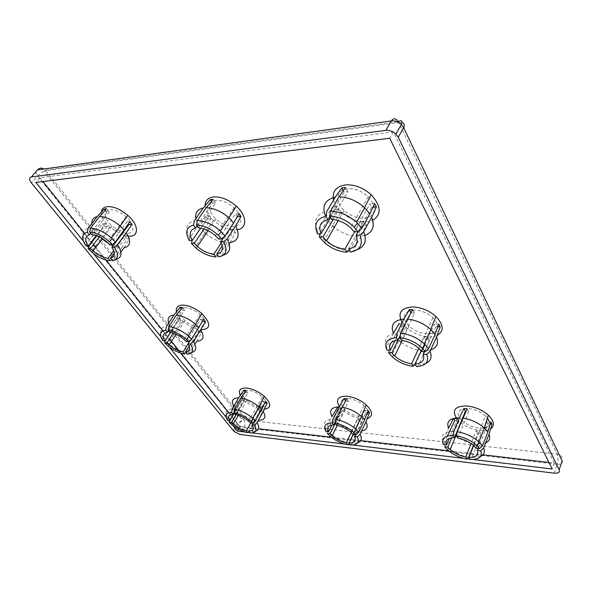 <?xml version="1.0" encoding="UTF-8"?>
<svg xmlns="http://www.w3.org/2000/svg" width="592" height="592" viewBox="0 0 592 592"><rect width="100%" height="100%" fill="white"/><g stroke="black" fill="none" stroke-linecap="round" stroke-linejoin="round"><path stroke-width="0.44" stroke-dasharray="2.96 2.22" d="M331.631 219.425L347.874 191.66L344.181 191.978L329.855 216.339M354.253 231.916L369.993 203.863L371.783 207.207L358.153 231.635M348.644 248.892L364.102 221.193L360.454 221.415L354.571 231.901M333.155 219.528L338.979 209.553L337.137 206.305L330.543 217.538M347.733 188.722C336.13 189.433 334.428 201.85 344.093 210.5C353.054 217.878 361.623 219.995 369.793 216.842C376.371 211.98 375.831 205.254 368.172 196.67C361.853 191.053 355.045 188.404 347.733 188.722M364.938 235.438L361.053 236.326L366.256 225.115L362.615 225.323L357.398 236.504C349.221 236.104 341.54 233.048 334.354 227.321M325.556 216.361L325.778 216.842L332.778 206.63L334.621 209.864L327.657 220.069L332.586 225.774L324.438 239.797L319.421 234.084M333.548 200.044C334.613 204.247 337.1 208.236 341.007 212.01L332.438 225.633M342.457 213.32C353.128 221.519 363.236 223.865 372.775 220.357M198.52 227.92L215.68 202.975L212.735 203.226L197.099 225.885M218.589 239.042L235.357 213.867L237.244 216.716M236.378 218.219L224.087 236.763M222.192 245.813L233.189 229.141L230.273 229.319L221.186 243.053M204.055 229.008L211.1 218.7L209.131 215.814L200.666 228.149M216.013 200.311C207 203.004 206.956 209.287 215.873 219.166C224.109 225.878 231.405 227.964 237.762 225.434C242.602 221.364 241.381 215.488 234.099 207.799C228.09 202.59 222.059 200.096 216.013 200.311M229.992 242.705L235.527 232.626L232.604 232.797L227.069 242.846C219.95 242.402 212.92 239.368 205.979 233.736M195.834 218.648L198.527 225.271L205.639 216.073L207.607 218.951L200.533 228.142L204.876 232.774L196.3 245.384L191.882 240.744M205.158 205.698C205.535 210.589 208.31 215.488 213.49 220.402C221.571 227.372 229.533 230.451 237.37 229.644M91.767 234.728L109.194 212.091L106.797 212.299L90.613 233.278M109.816 244.755L126.917 221.926L128.464 223.887M114.308 253.006L127.221 235.579L124.831 235.72L113.701 250.712M99.293 236.896L107.515 226.107L105.502 223.517L96.215 235.646M122.951 232.589C134.229 236.341 136.722 225.9 126.155 216.768C120.398 211.892 114.959 209.516 109.838 209.657C102.808 211.899 103.489 217.405 111.881 226.188L122.544 232.471M123.987 247.863L129.633 238.709L127.243 238.85L121.597 247.981L113.057 245.858M91.901 223.428C92.137 226.07 93.366 228.956 95.593 232.094L102.638 223.732L104.658 226.314L97.636 234.676L101.38 238.428L92.678 249.883L88.874 246.124M108.958 243.837L110.586 244.711M101.417 212.084C101.365 216.783 104.222 221.822 109.986 227.202L121.153 234.328M121.538 234.484L128.205 236.141M401.435 340.356L414.578 313.05L411.092 313.005L400.214 335.472M421.674 351.574L422.94 348.851M424.797 344.825L434.417 324.031L435.86 326.717L424.353 351.685M421.134 350.849L427.639 336.818L424.19 336.707L418.781 348.325M400.185 335.686L404.869 326.007L403.381 323.387L394.982 340.674M414.222 309.993C402.908 311.547 401.176 316.949 409.035 326.214C416.857 332.578 424.753 334.902 432.73 333.185C439.338 330.033 439.412 324.882 432.944 317.734C427.417 312.902 421.178 310.319 414.222 309.993M430.658 349.983L425.13 350.819L429.378 339.978L425.937 339.867L421.674 350.679C414.304 349.798 407.503 347.03 401.265 342.376M403.381 323.387L399.252 323.299L400.74 325.911L394.931 335.856L398.941 340.415L392.296 354.164L388.219 349.606L388.478 352.706M402.16 322.581L405.986 327.11C414.178 335.065 429.489 339.216 437.148 335.39M169.823 332.46L184.46 310.141L182.099 310.112L168.491 330.795M186.325 341.643L200.695 319.169L202.375 321.382L190.254 340.415M189.255 346.039L199.563 329.811L197.21 329.737L188.145 343.974M173.264 333.252L181.322 320.901L179.635 318.725L170.555 332.571M184.83 307.633C177.77 308.795 177.815 313.101 184.97 320.561C197.92 332.623 214.119 326.725 200.089 314.53C194.983 310.238 189.891 307.936 184.83 307.633M196.81 341.347L201.583 332.445L199.238 332.364L194.465 341.251C188.019 340.311 181.729 337.262 175.595 332.105L168.246 343.375L165.094 340.289L164.65 342.812M168.698 323.054L170.77 326.851L176.816 318.666L178.51 320.842L172.487 329.019L175.595 332.105M176.468 311.88C177.304 314.9 179.472 318 182.987 321.182C188.722 326.081 194.635 328.952 200.725 329.781M457.831 438.065L468.701 411.551L466.022 411.285M476.146 448.24L477.108 445.798M477.367 445.154L484.715 426.536M478.144 448.462L487.875 423.731L486.691 421.534L490.798 421.904M487.453 418.093L485.477 415.947L473.711 445.569L479.439 431.087L476.19 430.769L471.099 443.512M451.644 437.843L458.622 421.016L457.401 418.855L449.254 438.435M485.477 415.947C480.586 411.714 474.828 409.22 468.205 408.465C457.69 408.791 455.514 412.742 461.671 420.327M461.79 420.446L462.086 420.72C469.123 426.418 476.516 428.815 484.271 427.92M486.528 427.165C488.829 425.974 489.754 424.183 489.295 421.77M485.625 442.942L477.33 444.104L480.874 433.699L477.626 433.366L474.074 443.748C467.362 442.587 461.249 440.041 455.736 436.119M449.772 430.251L455.292 435.786M456.883 418.803L459.103 421.186C467.162 429.015 484.167 433.292 490.576 428.911M336.508 425.234L348.429 401.302L345.698 401.065L335.316 421.83M353.121 434.484L353.986 432.7M354.778 431.065L364.768 410.389L366.108 412.417L355.355 434.735M353.158 434.484L354.009 432.722M354.86 430.961L360.491 419.321L362.104 421.733L359.403 421.46L355.503 430.865C348.399 429.526 342.021 426.455 336.36 421.652L330.336 433.714L327.317 430.613L327.354 433.418M351.241 432.53L357.783 419.055L360.454 419.321M335.198 423.361L341.791 410.16L340.43 408.162L331.979 425.019M348.325 398.52C339.734 398.919 338.654 402.641 345.092 409.679C357.013 421.023 377.082 417.086 363.947 405.55C359.218 401.539 354.009 399.2 348.325 398.52M340.43 408.162L337.174 407.866L338.535 409.856L333.377 418.551L336.36 421.652M339.394 406.438L342.664 410.078C351.056 416.842 359.24 419.684 367.232 418.611M362.104 421.733L358.212 431.161L361.586 431.02M235.372 414.541L247.863 392.733L245.554 392.533L233.944 412.757M250.571 423.014L251.334 421.659M252.392 419.765L262.833 401.073L264.261 402.952L252.969 423.236M248.618 431.131L260.695 409.449L258.401 409.22L253.169 418.588M251.415 421.733L250.69 423.028M235.942 414.652L243.726 401.043L242.283 399.193L234.269 413.157M261.96 407.081C268.102 406.364 268.235 402.96 262.352 396.862C257.772 393.044 252.999 390.816 248.033 390.202C241.048 390.594 240.641 393.991 246.805 400.407C250.749 403.737 255.019 405.883 259.607 406.837M258.356 420.305L262.411 411.692L260.125 411.455L256.033 420.054C249.75 418.825 243.86 415.91 238.339 411.307L232.049 422.311L229.407 419.75L229.171 422.288M233.81 406.193L234.269 406.896L239.531 398.941L240.974 400.784L235.734 408.739L238.339 411.307M240.308 395.345L244.785 400.74C251.274 406.097 257.786 408.902 264.335 409.168M317.504 233.847L317.497 230.858L325.778 216.842M317.497 230.858C313.101 220.49 316.202 214.015 326.806 211.418M357.272 249.661L353.165 250.571L350.486 252.081M361.053 236.326L353.165 250.571M189.388 240.574L189.84 237.88L198.527 225.271M189.84 237.88C184.719 228.69 186.228 222.992 194.354 220.779M223.258 255.189L218.759 256.861M229.245 243.845L221.615 255.492M86.047 245.998L86.787 243.549L95.593 232.094M86.787 243.549C81.296 235.298 81.74 230.214 88.119 228.29M115.751 259.422L112.524 260.717M120.909 252.037L115.44 259.466M386.931 350.109L386.672 347.008L393.414 333.252M386.672 347.008C383.394 338.816 386.857 334.177 397.047 333.074M425.685 363.488L418.707 364.768L416.539 366.522M425.13 350.819L418.707 364.768M162.896 340.652L163.348 338.128L170.77 326.851M163.348 338.128C158.922 331.328 159.944 327.45 166.419 326.503M191.697 352.506L189.603 352.751L187.153 354.164M194.938 344.307L189.603 352.751M443.334 444.57L442.92 441.454L448.521 428.105M442.92 441.454C440.441 434.846 444.074 431.487 453.805 431.39M480.445 456.513L471.994 457.609L470.196 459.503M477.33 444.104L471.994 457.609M325.94 431.442L325.911 428.645L331.994 416.568M325.911 428.645C322.736 422.518 325.089 419.365 332.956 419.173M357.694 442.809L352.344 443.356L350.36 445.043M358.212 431.161L352.344 443.356M227.683 420.453L227.92 417.915L234.269 406.896M227.92 417.915C224.316 412.217 225.737 409.242 232.197 408.998M255.492 431.176L252.155 431.427L250.068 432.937M258.327 420.305L252.155 431.427M245.295 432.079L248.115 432.412M249.809 432.619L252.037 432.885M344.766 444.052L347.963 444.437M350.116 444.696L352.758 445.014M463.551 458.356L467.214 458.793M469.981 459.126L473.171 459.51M83.265 240.951L87.305 245.932M88.497 247.404L93.381 253.435M160.758 336.537L164.132 340.711M164.865 341.606L169.223 346.986M226.026 417.057L228.897 420.594M229.289 421.075L233.218 425.929M548.939 462.47L554.171 463.077L393.354 131.92L39.864 177.689L35.831 182.44M393.354 131.92L389.706 138.254M554.171 463.077L552.158 469.019M228.801 412.683L239.989 426.603L258.571 428.763M331.298 437.207L360.691 440.618M448.581 450.823L470.263 453.339M470.588 453.376L482.939 454.811M239.989 426.603L238.487 429.274M39.864 177.689L42.964 181.544M84.567 233.292L91.457 241.862M91.804 242.298L93.536 244.444M95.216 246.538L106.131 260.11M162.933 330.765L169.527 338.964M178.31 349.887L180.96 353.18M235.734 408.739L229.407 419.75M247.767 432.663L249.861 431.154L256.033 420.054M249.861 431.154C244.304 430.051 238.887 427.528 233.596 423.576M232.086 425.034L232.656 422.821L232.049 422.311M258.401 409.22L260.125 411.455M262.411 411.692L260.695 409.449M245.066 391.897L245.554 392.533M247.863 392.733L246.072 390.402M264.261 402.952L264.905 403.011M265.704 401.332L262.833 401.073M242.283 399.193L239.531 398.941M240.974 400.784L243.726 401.043M333.377 418.551L327.317 430.613M347.63 444.71L349.62 443.038L355.503 430.865M349.62 443.038C343.508 441.869 337.743 439.308 332.334 435.335M330.639 436.667L330.972 434.254L330.336 433.714M447.323 436.112L444.192 443.593L444.614 446.708M473.445 445.332L474.074 443.748M468.716 457.216C460.909 455.751 454.079 452.636 448.233 447.885L444.192 443.593M172.487 329.019L165.094 340.289M184.8 354.038L187.25 352.625L194.465 341.251M187.25 352.625C181.344 351.744 175.417 348.999 169.467 344.396M168.106 346.098L168.949 343.974L168.246 343.375M394.931 335.856L388.219 349.606M415.318 364.413L421.674 350.679M415.236 364.583C407.022 363.488 399.644 360.247 393.081 354.86L392.296 354.164M97.636 234.676L96.755 235.831M110.127 260.798L113.05 259.555L121.597 247.981M113.05 259.555C106.804 259.03 100.292 256.04 93.506 250.586L92.678 249.883M200.533 228.142L192.097 240.433M215.821 256.965L218.685 255.603L227.069 242.846M218.685 255.603C211.536 255.093 204.447 252.007 197.417 246.353M196.211 248.277L197.173 246.146L196.3 245.384M327.657 220.069L319.621 233.736M349.591 250.534L357.398 236.504M349.495 250.712C340.859 250.179 332.822 246.827 325.371 240.633L324.438 239.797M357.783 419.055L359.403 421.46M348.429 401.302L346.742 398.786M476.19 430.769L477.626 433.366M480.874 433.699L479.439 431.087M468.701 411.551L467.199 408.813M197.21 329.737L199.238 332.364M201.583 332.445L199.563 329.811M181.174 308.906L182.099 310.112M184.46 310.141L182.351 307.389M424.19 336.707L425.937 339.867M429.378 339.978L427.639 336.818M414.578 313.05L412.742 309.712M124.831 235.72L127.243 238.85M129.633 238.709L127.221 235.579M105.272 210.308L106.797 212.299M109.194 212.091L106.671 208.806M230.273 229.319L232.604 232.797M235.527 232.626L233.189 229.141M211.492 201.376L212.735 203.226M215.68 202.975L213.216 199.304M360.454 221.415L362.615 225.323M366.256 225.115L364.102 221.193M343.412 190.58L344.181 191.978M347.874 191.66L345.587 187.501M366.108 412.417L367.454 412.543M368.172 410.7L364.768 410.389M338.535 409.856L341.791 410.16M487.875 423.731L490.198 423.946M454.723 420.653L458.622 421.016M203.641 319.229L200.695 319.169M179.635 318.725L176.816 318.666M178.51 320.842L181.322 320.901M435.86 326.717L437.836 326.762M438.783 324.12L434.417 324.031M400.74 325.911L404.869 326.007M129.922 221.704L126.917 221.926M105.502 223.517L102.638 223.732M104.658 226.314L107.515 226.107M239.042 213.594L235.357 213.867M209.131 215.814L205.639 216.073M207.607 218.951L211.1 218.7M371.783 207.207L372.975 207.119M374.625 203.522L369.993 203.863M337.137 206.305L332.778 206.63M334.621 209.864L338.979 209.553M35.675 171.983L37.488 175.905L238.051 424.901L243.971 427.735L557.176 464.276L554.193 473.156M557.176 464.276C561.253 464.52 562.903 463.403 562.134 460.916C562.896 457.276 561.238 455.056 557.153 454.249L243.793 419.876L45.858 170.637L398.749 122.551L557.153 454.249C558.249 457.128 558.256 460.472 557.176 464.276M233.218 430.621L237.052 423.872L242.313 419.957L243.793 419.876C245.273 422.192 245.332 424.812 243.971 427.735L240.167 434.498M234.232 431.649L238.051 424.901L242.313 419.957L44.245 171.073L45.858 170.637L45.332 170.045L37.488 175.905L31.45 182.987M401.946 122.64L398.749 122.551L398.298 121.693L45.332 170.045L43.993 168.964M344.093 210.5L338.247 220.594M368.172 196.67L350.59 227.735M215.873 219.166L208.058 230.673M234.099 207.799L215.399 235.69M213.49 220.402L204.728 232.641M111.881 226.188L102.446 238.628M126.155 216.768L107.093 242.076M109.986 227.202L101.247 238.302M409.035 326.214L402.19 340.452M432.944 317.734L418.722 348.266M405.986 327.11L398.816 340.296M184.97 320.561L176.024 334.317M200.089 314.53L184.082 339.46M182.987 321.182L175.476 332.001M462.086 420.72L456.928 433.233M459.103 421.186L452.991 433.869M345.092 409.679L337.277 425.389M363.947 405.55L350.96 432.278M342.664 410.078L336.256 421.563M246.805 400.407L238.31 415.31M262.352 396.862L248.707 421.215M244.785 400.74L238.243 411.218M453.095 433.966L447.567 447.3M448.255 450.549L448.233 447.885M392.866 357.413L393.081 354.86M92.3 252.562L93.506 250.586M324.816 242.957L325.371 240.633"/><path stroke-width="0.89" d="M364.938 235.438C372.782 232.234 375.039 226.181 371.687 217.279L376.408 206.874L374.625 203.522L369.867 213.919L361.801 228.416L358.056 231.716L354.253 231.916L350.59 227.735C344.825 222.644 338.506 219.876 331.631 219.425L329.685 216.043L330.536 211.152L338.964 196.862L345.587 187.501L341.895 187.834L335.25 197.166C324.867 199.8 321.641 206.194 325.556 216.361M358.153 231.635L356.132 235.253L359.929 235.068L363.658 231.775L371.687 217.279M359.929 235.068C363.347 244.577 360.202 250.253 350.486 252.081L348.644 248.892C356.243 247.301 358.737 242.757 356.132 235.253M354.571 231.901L344.966 249.04L346.808 252.214L349.591 250.534M319.621 233.736L319.436 237.081L323.01 236.904L326.532 240.826C332.097 245.739 338.247 248.477 344.966 249.04M323.01 236.904L333.155 219.528M330.543 217.538L321.086 233.655L317.504 233.847C313.59 224.494 316.409 218.64 325.955 216.295L327.909 219.662C320.427 221.586 318.156 226.255 321.086 233.655M327.909 219.662L329.855 216.339M332.586 225.774L334.354 227.321M372.775 220.357C381.722 214.408 381.181 205.846 371.147 194.687C363.214 187.708 354.712 184.445 345.624 184.874C336.056 186.376 332.031 191.438 333.548 200.044M341.007 212.01L342.457 213.32M369.867 213.919L364.531 207.6C356.717 200.703 348.2 197.121 338.964 196.862M229.245 243.845L229.992 242.705C238.347 240.877 240.226 235.283 235.638 225.915L240.988 216.561L239.042 213.594L233.662 222.947L225.056 235.942L221.608 238.879L218.589 239.042L215.399 235.69C209.908 230.969 204.277 228.379 198.52 227.92L196.433 224.93L197.314 220.572L206.201 207.74L213.216 199.304L210.278 199.563L203.256 207.984C197.432 209.287 194.96 212.839 195.834 218.648M236.378 218.219L237.244 216.716M224.087 236.763L220.624 241.995L223.635 241.847L227.069 238.909L235.638 225.915M223.635 241.847C227.883 250.261 226.262 255.263 218.759 256.861L216.776 254.027C222.614 252.636 223.902 248.625 220.624 241.995M216.776 254.027L222.192 245.813M221.186 243.053L213.845 254.138L215.821 256.965C209.205 256.432 202.664 253.539 196.211 248.277L191.438 243.445L194.294 243.305L197.351 246.457C202.679 251.03 208.177 253.591 213.845 254.138M194.294 243.305L204.055 229.008M200.666 228.149L192.245 240.426L189.388 240.574C184.808 232.286 186.169 227.136 193.473 225.13L195.56 228.105C189.854 229.755 188.744 233.862 192.245 240.426M195.56 228.105L197.099 225.885M204.876 232.774L205.979 233.736M237.37 229.644C247.404 228.334 247.19 215.777 236.304 206.157C228.778 199.696 221.26 196.618 213.749 196.914C207.999 197.654 205.135 200.584 205.158 205.698M233.662 222.947L228.934 217.812C221.497 211.418 213.919 208.066 206.201 207.74M120.909 252.037L123.987 247.863C130.61 246.25 131.38 241.247 126.281 232.856L131.935 224.361L129.922 221.704L115.455 241.973L112.258 244.622L109.816 244.755L107.093 242.076C101.831 237.644 96.725 235.202 91.767 234.728L89.636 232.057L90.517 228.12L99.537 216.48L106.671 208.806L104.273 209.013L97.14 216.679C93.44 217.493 91.693 219.743 91.901 223.428M111.903 247.397L114.352 247.278C119.051 254.819 118.444 259.296 112.524 260.717L110.489 258.164C115.077 256.935 115.551 253.346 111.903 247.397L128.93 224.575L128.464 223.887M110.489 258.164L114.308 253.006M113.701 250.712L108.092 258.26L110.127 260.798C104.429 260.273 98.487 257.527 92.3 252.562L88.141 248.581L90.472 248.462L93.062 250.986C98.191 255.293 103.2 257.712 108.092 258.26M90.472 248.462L99.293 236.896M96.215 235.646L88.378 245.88L86.047 245.998C81.119 238.554 81.511 233.966 87.239 232.219L89.37 234.883C84.915 236.326 84.582 239.989 88.378 245.88M89.37 234.883L90.613 233.278M122.544 232.471L122.951 232.589M101.38 238.428L108.958 243.837M110.586 244.711L113.057 245.858M128.205 236.141C139.172 237.444 139.349 225.315 127.842 215.399C120.65 209.346 113.871 206.416 107.507 206.615C103.763 207.045 101.728 208.872 101.417 212.084M121.153 234.328L121.538 234.484M124.246 230.192L120.132 226.026C113.02 220.032 106.153 216.85 99.537 216.48M430.658 349.983C436.911 347.741 438.872 343.456 436.526 337.137L440.211 326.814L438.783 324.12L435.068 334.45L428.549 348.673L425.263 351.722L421.674 351.574L418.722 348.266C413.704 343.9 407.94 341.266 401.435 340.356L399.874 337.662L400.569 333.178L407.385 319.118L412.742 309.712L409.25 309.683L403.877 319.058C393.724 320.287 390.232 325.015 393.414 333.252L399.252 323.299M422.94 348.851L424.797 344.825M424.353 351.685L423.176 354.238L426.758 354.401L430.036 351.352L436.526 337.137M426.758 354.401C429.23 361.853 425.826 365.893 416.539 366.522L415.059 363.962C422.333 363.355 425.041 360.114 423.176 354.238M415.059 363.962L421.134 350.849M418.781 348.325L411.581 363.784L413.061 366.337L415.318 364.413M413.061 366.337C405.579 365.294 398.845 362.319 392.866 357.413L388.478 352.706L391.874 352.854L394.723 355.977C399.593 360.21 405.217 362.815 411.581 363.784M391.874 352.854L400.185 335.686M394.982 340.674L390.328 350.249L386.931 350.109C384.03 342.724 387.168 338.543 396.344 337.544L397.913 340.237C390.713 341.088 388.182 344.426 390.328 350.249M397.913 340.237L400.214 335.472M398.941 340.415L401.265 342.376M437.148 335.39C444.178 331.128 443.763 324.83 435.912 316.491C428.978 310.482 421.186 307.285 412.528 306.9C400.777 307.929 397.321 313.153 402.16 322.581M435.068 334.45L430.747 329.426C423.924 323.498 416.139 320.057 407.385 319.118M194.938 344.307L196.81 341.347C203.456 340.607 204.736 336.789 200.666 329.885L205.32 321.449L203.641 319.229L191.586 339.253L188.722 341.747L186.325 341.643L184.082 339.46C179.42 335.575 174.67 333.244 169.823 332.46L168.039 330.232L168.787 326.569L176.357 315.092L182.351 307.389L179.99 307.366L173.996 315.048C168.92 315.632 167.159 318.304 168.698 323.054M190.254 340.415L188.064 343.848L190.469 343.959L193.318 341.466L200.666 329.885M190.469 343.959C194.213 350.146 193.11 353.542 187.153 354.164L185.451 352.033C190.084 351.448 190.957 348.725 188.064 343.848M185.451 352.033L189.255 346.039M188.145 343.974L183.091 351.907L184.8 354.038C179.198 353.15 173.634 350.501 168.106 346.098L164.65 342.812L166.951 342.916L169.09 344.981C173.641 348.769 178.31 351.078 183.091 351.907M166.951 342.916L173.264 333.252M170.555 332.571L165.198 340.755L162.896 340.652C158.93 334.517 159.862 331.017 165.679 330.158L167.455 332.378C162.918 333.118 162.164 335.908 165.198 340.755M167.455 332.378L168.491 330.795M200.725 329.781C210.93 329.211 211.329 323.831 201.909 313.627C195.515 308.291 189.174 305.442 182.884 305.087C177.718 305.265 175.58 307.537 176.468 311.88M198.964 327.665L195.56 324.246C189.248 318.97 182.847 315.921 176.357 315.092M485.625 442.942C489.421 441.144 490.561 438.228 489.029 434.195L491.974 424.116L490.798 421.904L487.845 431.997L482.45 445.783L479.52 448.618L476.146 448.24L473.711 445.569C469.286 441.765 463.987 439.264 457.831 438.065L456.558 435.86L457.135 431.723L467.199 408.813L463.899 408.539L459.451 417.782C449.757 417.996 446.116 421.445 448.521 428.105L453.494 418.5L454.723 420.653L447.323 436.112M477.108 445.798L477.367 445.154M484.715 426.536L486.691 421.534M478.144 448.462L477.374 450.416L480.748 450.801L483.664 447.974L489.029 434.195M480.748 450.801C482.554 456.772 479.039 459.673 470.196 459.503L468.99 457.401C475.916 457.446 478.713 455.115 477.374 450.416M468.99 457.401L473.696 445.554M471.099 443.512L465.704 457.009L466.918 459.103L468.716 457.216L473.445 445.332M466.918 459.103C459.799 457.727 453.576 454.878 448.255 450.549L444.614 446.708L447.818 447.071L450.179 449.602C454.486 453.302 459.666 455.773 465.704 457.009M447.818 447.071L451.644 437.843M449.254 438.435L446.553 444.932L443.334 444.57C441.158 438.62 444.451 435.601 453.22 435.512L454.501 437.71C447.619 437.836 444.969 440.248 446.553 444.932M454.501 437.71L465.408 411.27L466.022 411.285M484.271 427.92L486.528 427.165M489.295 421.77L487.453 418.093M455.292 435.786L455.736 436.119M490.576 428.911C494.956 425.626 494.224 421.06 488.393 415.207C482.251 409.945 475.058 406.852 466.814 405.927C454.856 406.06 451.541 410.352 456.883 418.803M487.845 431.997L484.263 427.927C478.232 422.74 471.069 419.462 462.766 418.078M361.586 431.02C366.981 429.947 368.446 426.884 365.982 421.83L369.512 412.735L368.172 410.7L364.628 419.802L358.663 432.227L355.91 434.794L353.121 434.484L350.96 432.278C346.675 428.667 341.85 426.321 336.508 425.234L335.087 423.206L335.708 419.454L346.742 398.786L344.004 398.557L339.127 406.896C331.276 407.178 328.9 410.404 331.994 416.568L337.174 407.866M353.986 432.7L354.778 431.065M355.355 434.735L354.504 436.496L357.294 436.807L360.032 434.247L365.982 421.83M357.294 436.807C359.84 442.342 357.531 445.088 350.36 445.043L348.999 443.097C354.608 443.045 356.443 440.848 354.504 436.496M348.999 443.097L353.158 434.484M354.009 432.722L354.86 430.961M351.241 432.53L346.268 442.772L347.63 444.71C341.443 443.467 335.775 440.788 330.639 436.667L327.354 433.418L330.018 433.721L332.097 435.808C336.286 439.331 341.007 441.654 346.268 442.772M330.018 433.721L335.198 423.361M331.979 425.019L328.604 431.738L325.94 431.442C323.121 425.929 325.252 423.088 332.334 422.917L333.755 424.945C328.212 425.13 326.495 427.402 328.604 431.738M333.755 424.945L335.316 421.83M367.232 418.611C373.308 416.302 372.99 411.729 366.263 404.906C360.336 399.918 353.838 397.017 346.764 396.189C337.914 396.181 335.457 399.6 339.394 406.438M364.628 419.802L361.401 416.391C355.57 411.477 349.058 408.399 341.873 407.141M258.356 420.305C264.905 420.187 266.533 417.256 263.24 411.507L267.125 403.219L265.704 401.332L255.507 420.934L252.917 423.28L250.571 423.014L248.707 421.215C244.533 417.76 240.093 415.54 235.372 414.541L233.87 412.661L234.506 409.227L240.959 398.016L246.072 390.402L243.763 390.209L238.65 397.802C232.493 398.068 230.88 400.865 233.81 406.193M251.334 421.659L252.392 419.765M252.969 423.236L252.044 424.886L254.39 425.152L256.972 422.806L263.24 411.507M254.39 425.152C257.416 430.303 255.973 432.9 250.068 432.937L248.618 431.131C253.228 431.02 254.368 428.941 252.044 424.886M253.169 418.588L251.415 421.733M250.69 423.028L246.316 430.858L247.767 432.663C242.298 431.524 237.074 428.978 232.086 425.034L229.171 422.288L231.42 422.547L233.211 424.257C237.288 427.624 241.662 429.829 246.316 430.858M231.42 422.547L235.942 414.652M234.269 413.157L229.933 420.705L227.683 420.453C224.457 415.325 225.752 412.646 231.553 412.417L233.056 414.296C228.519 414.526 227.483 416.664 229.933 420.705M233.056 414.296L233.944 412.757M259.607 406.837L261.96 407.081M264.335 409.168C271.58 408.051 271.55 403.766 264.247 396.307C258.504 391.549 252.547 388.796 246.376 388.041C240.093 387.901 238.073 390.343 240.308 395.345M261.797 409.62L258.941 406.785C253.28 402.094 247.286 399.171 240.959 398.016M335.25 197.166L326.806 211.418L325.955 216.295M363.658 231.775C367.099 240.552 364.968 246.509 357.272 249.661M203.256 207.984L194.354 220.779L193.473 225.13M227.069 238.909C231.516 247.456 230.251 252.88 223.258 255.189M97.14 216.679L88.119 228.29L87.239 232.219M114.352 247.278L117.534 244.629L126.281 232.856M117.534 244.629C122.677 252.836 122.085 257.764 115.751 259.422M403.877 319.058L397.047 333.074L396.344 337.544M430.036 351.352C432.293 357.057 430.843 361.105 425.685 363.488M173.996 315.048L166.419 326.503L165.679 330.158M193.318 341.466C197.055 347.4 196.514 351.078 191.697 352.506M459.451 417.782L453.805 431.39L453.22 435.512M483.664 447.974C485.218 451.925 484.145 454.767 480.445 456.513M339.127 406.896L332.956 419.173L332.334 422.917M360.032 434.247C362.26 438.494 361.483 441.351 357.694 442.809M330.536 211.152C339.912 211.514 348.57 215.214 356.532 222.237L361.801 228.416M358.056 231.716L354.171 227.032C346.838 220.18 338.676 216.517 329.685 216.043M197.314 220.572C205.128 220.986 212.824 224.435 220.394 230.939L225.056 235.942M221.608 238.879L218.233 235.187C211.211 228.852 203.944 225.434 196.433 224.93M90.517 228.12C97.206 228.564 104.177 231.835 111.422 237.925L115.455 241.973M112.258 244.622L109.424 241.721C102.675 235.801 96.074 232.582 89.636 232.057M400.569 333.178C409.457 334.221 417.36 337.751 424.286 343.774L428.549 348.673M425.263 351.722L422.133 348.037C415.799 342.213 408.384 338.757 399.874 337.662M168.787 326.569C175.35 327.472 181.84 330.595 188.256 335.945L191.586 339.253M188.722 341.747L186.399 339.386C180.456 334.228 174.337 331.18 168.039 330.232M457.135 431.723C465.556 433.211 472.823 436.57 478.935 441.817L482.45 445.783M479.52 448.618L476.96 445.65C471.402 440.618 464.594 437.355 456.558 435.86M335.708 419.454C342.99 420.794 349.583 423.946 355.496 428.919L358.663 432.227M355.91 434.794L353.653 432.382C348.237 427.609 342.043 424.553 335.087 423.206M238.65 397.802L232.197 408.998L231.553 412.417M256.972 422.806C259.762 427.232 259.266 430.021 255.492 431.176M234.506 409.227C240.914 410.456 246.982 413.445 252.717 418.189L255.507 420.934M252.917 423.28L250.986 421.341C245.702 416.79 239.997 413.897 233.87 412.661M554.193 473.156C558.286 473.43 559.936 472.335 559.151 469.863L398.231 137.189L395.922 134.058C392.859 131.283 389.492 130.055 385.843 130.373L31.398 176.971C29.015 177.659 29.03 179.665 31.45 182.987L234.232 431.649L240.167 434.498L554.193 473.156M473.171 459.51L552.158 469.019L389.706 138.254L35.831 182.44L83.265 240.951M233.218 425.929L237.436 431.131L245.295 432.079M248.115 432.412L249.809 432.619M252.037 432.885L344.766 444.052M347.963 444.437L350.116 444.696M352.758 445.014L463.551 458.356M467.214 458.793L469.981 459.126M87.305 245.932L88.497 247.404M93.381 253.435L160.758 336.537M164.132 340.711L164.865 341.606M169.223 346.986L226.026 417.057M228.897 420.594L229.289 421.075M258.571 428.763L331.298 437.207M360.691 440.618L448.581 450.823M482.939 454.811L548.939 462.47M238.487 429.274L237.436 431.131M42.964 181.544L84.567 233.292M91.457 241.862L91.804 242.298M93.536 244.444L95.216 246.538M106.131 260.11L162.933 330.765M169.527 338.964L178.31 349.887M180.96 353.18L228.801 412.683M233.596 423.576L232.656 422.821M243.763 390.209L245.066 391.897M264.905 403.011L267.125 403.219M332.334 435.335L330.972 434.254M169.467 344.396L168.949 343.974M96.755 235.831L88.874 246.124L88.141 248.581M192.097 240.433L191.438 243.445M319.436 237.081L324.816 242.957C331.601 248.588 338.935 251.681 346.808 252.214M344.004 398.557L345.543 400.843M463.899 408.539L465.408 411.27M179.99 307.366L181.174 308.906M409.25 309.683L410.981 312.813M104.273 209.013L105.272 210.308M210.278 199.563L211.492 201.376M341.895 187.834L343.412 190.58M367.454 412.543L369.512 412.735M490.198 423.946L491.974 424.116M457.401 418.855L453.494 418.5M202.442 321.382L205.32 321.449M437.836 326.762L440.211 326.814M128.93 224.575L131.935 224.361M237.303 216.827L240.988 216.561M372.975 207.119L376.408 206.874M401.946 122.64C404.41 123.395 404.972 125.067 403.648 127.665L562.134 460.916L559.151 469.863M398.231 137.189L403.648 127.665L401.376 124.542C398.335 121.774 394.997 120.568 391.364 120.909L37.496 169.867L31.398 176.971M43.993 168.964C41.529 167.625 39.368 167.921 37.496 169.867L35.675 171.983M395.922 134.058L401.376 124.542C402.693 120.724 401.665 119.769 398.298 121.693C395.87 118.082 393.554 117.823 391.364 120.909L385.843 130.373M338.247 220.594L326.532 240.826M371.147 194.687L364.531 207.6M208.058 230.673L197.351 246.457M236.304 206.157L228.934 217.812M102.446 238.628L93.062 250.986M127.842 215.399L120.132 226.026M402.19 340.452L394.723 355.977M435.912 316.491L430.747 329.426M176.024 334.317L169.09 344.981M201.909 313.627L195.56 324.246M456.928 433.233L450.179 449.602M488.393 415.207L484.263 427.927M337.277 425.389L332.097 435.808M366.263 404.906L361.401 416.391M238.31 415.31L233.211 424.257M264.247 396.307L258.941 406.785M364.694 207.748L356.532 222.237M354.171 227.032L357.464 223.14M229.082 217.952L220.394 230.939M218.233 235.187L221.275 231.761M120.272 226.151L111.422 237.925M109.424 241.721L112.258 238.672M430.88 329.552L424.286 343.774M422.133 348.037L425.056 344.514M195.686 324.357L188.256 335.945M186.399 339.386L188.959 336.574M484.382 428.031L478.935 441.817M476.96 445.65L479.587 442.431M361.505 416.487L355.496 428.919M353.653 432.382L356.118 429.489M259.044 406.874L252.717 418.189M250.986 421.341L253.324 418.722"/></g></svg>
